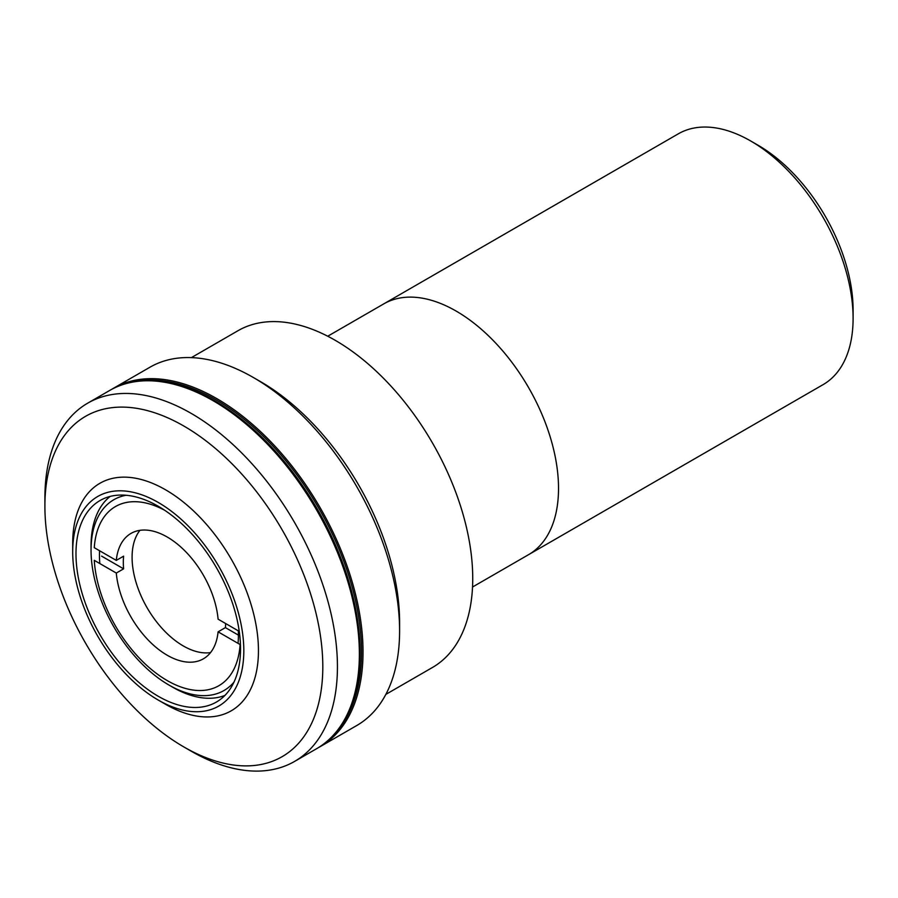 <?xml version="1.0" encoding="UTF-8"?>
<svg xmlns="http://www.w3.org/2000/svg" width="898" height="898" viewBox="0 0 898 898"><rect width="100%" height="100%" fill="white"/><g stroke="black" fill="none" stroke-linecap="round" stroke-linejoin="round"><path stroke-width="1.35" d="M214.566 400.71A205.822 118.828 60 0 1 346.819 715.268A205.822 118.828 60 0 0 214.566 400.71A205.822 118.828 60 0 0 153.816 380.976A205.822 118.828 60 0 1 214.566 400.71M131.276 382.368A205.822 118.828 60 0 1 216.036 399.868A205.822 118.828 60 0 1 345.483 565.863A205.822 118.828 60 0 1 334.337 734.093M750.717 140.997L758.024 145.218A134.453 77.632 -120 0 1 853.1 309.889L853.1 318.33A144.803 83.604 -120 0 0 750.717 140.997A144.803 83.604 -120 0 0 678.316 133.824L327.725 336.234M558.522 488.411A144.803 83.604 -120 0 0 495.314 342.688A144.803 83.604 -120 0 0 383.738 303.894A144.803 83.604 -120 0 1 495.314 342.688A144.803 83.604 -120 0 1 558.522 488.411A144.803 83.604 -120 0 1 528.529 554.695A144.803 83.604 -120 0 0 558.522 488.411M472.528 587.023L823.107 384.625A144.803 83.604 -120 0 0 853.1 318.33M238.037 643.35A98.252 56.731 -120 0 0 238.408 635.223A98.252 56.731 -120 0 0 238.307 630.845M99.555 550.732A98.252 56.731 -120 0 0 99.454 554.998A98.252 56.731 -120 0 0 99.835 563.562M126.113 495.258A110.151 63.59 -120 0 0 91.046 550.137A110.151 63.59 -120 0 0 168.936 685.039A110.151 63.59 -120 0 0 233.996 682.121M91.046 550.137L91.046 545.917A115.326 66.575 -120 0 1 110.072 496.448M168.936 685.039L172.596 687.161A115.326 66.575 -120 0 0 224.949 695.411M165.569 704.301L158.261 700.081A121.005 69.864 -120 0 0 243.818 650.668A121.005 69.864 -120 0 0 158.261 502.465A121.005 69.864 -120 0 0 72.693 551.866A121.005 69.864 -120 0 0 158.261 700.081L165.569 704.301A131.355 75.836 -120 0 0 231.246 710.801A131.355 75.836 -120 0 0 251.384 605.555A131.355 75.836 -120 0 0 165.569 489.803A131.355 75.836 -120 0 0 99.891 483.292A131.355 75.836 -120 0 0 72.693 543.425L72.693 551.866M158.261 506.27A116.358 67.182 -120 0 0 100.082 500.5A116.358 67.182 -120 0 0 82.246 593.746A116.358 67.182 -120 0 0 158.261 696.276A116.358 67.182 -120 0 0 216.429 702.034A116.358 67.182 -120 0 0 234.266 608.799A116.358 67.182 -120 0 0 158.261 506.27M318.341 747.664A206.854 119.423 -120 0 0 320.193 746.631L356.753 725.528A206.854 119.423 -120 0 0 399.599 630.834A206.854 119.423 -120 0 0 253.337 377.486A206.854 119.423 -120 0 0 253.326 377.486A206.854 119.423 -120 0 0 149.91 367.237L113.339 388.351A206.854 119.423 -120 0 0 111.532 389.44M320.193 746.631A206.854 119.423 -120 0 0 351.893 580.883A206.854 119.423 -120 0 0 216.766 398.6A206.854 119.423 -120 0 0 113.339 388.351M399.599 630.834L399.599 622.381A196.516 113.451 -120 0 0 260.644 381.706L253.337 377.486L260.644 381.706M238.408 635.122L225.398 627.612L218.091 631.833A72.401 41.802 60 0 1 203.386 658.818A72.401 41.802 60 0 1 167.185 655.226A72.401 41.802 60 0 1 116.291 573.059L123.61 568.838A72.401 41.802 -120 0 1 123.61 556.176L116.291 560.397A72.401 41.802 60 0 1 130.996 533.412A72.401 41.802 60 0 1 167.185 537.004A72.401 41.802 60 0 1 218.091 619.171L239.261 631.395M210.525 652.599A72.401 41.802 60 0 1 183.282 645.943A72.401 41.802 60 0 1 138.472 589.537A72.401 41.802 60 0 1 139.942 530.336M218.091 631.833L240.114 644.551A103.427 59.717 60 0 1 218.899 685.69A103.427 59.717 60 0 1 167.185 680.561A103.427 59.717 60 0 1 94.268 560.341L116.291 573.059M116.291 560.397L94.268 547.679A103.427 59.717 60 0 1 115.472 506.539A103.427 59.717 60 0 1 164.693 510.277M101.575 556.12L123.61 568.838M225.398 627.612A72.401 41.802 -120 0 0 225.667 623.538M191.397 357.617L238.015 330.7A194.439 112.261 60 0 1 335.246 340.331A194.439 112.261 60 0 1 462.268 511.669A194.439 112.261 60 0 1 432.466 667.483L385.837 694.401M191.162 751.166L183.854 746.945A196.516 113.451 -120 0 0 322.809 666.72A196.516 113.451 -120 0 0 183.854 426.045A196.516 113.451 -120 0 0 44.9 506.27A196.516 113.451 -120 0 0 183.854 746.945L191.162 751.166A206.854 119.423 60 0 0 294.589 761.414L316.534 748.741A206.854 119.423 -120 0 0 348.244 582.993A206.854 119.423 -120 0 0 213.107 400.71A206.854 119.423 -120 0 0 109.679 390.462L87.746 403.135A206.854 119.423 60 0 1 191.162 413.372A206.854 119.423 60 0 1 326.3 595.655A206.854 119.423 60 0 1 294.589 761.414M44.9 506.27L44.9 497.829A206.854 119.423 60 0 1 87.746 403.135"/></g></svg>
